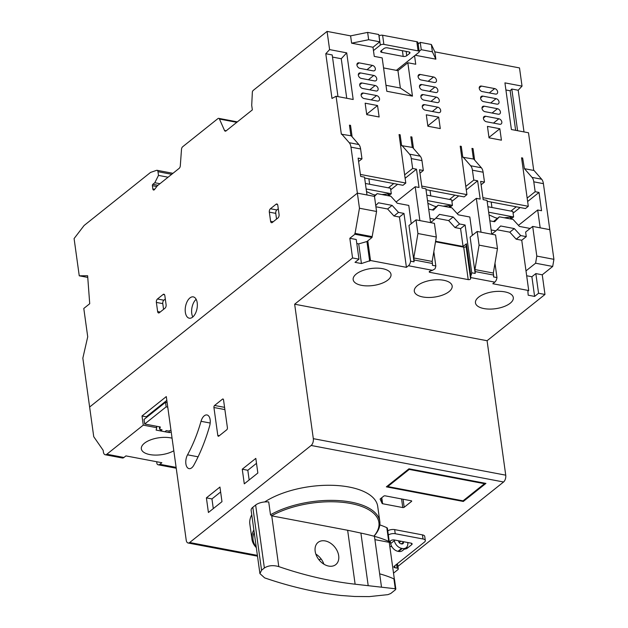 <?xml version="1.0" encoding="UTF-8"?>
<svg xmlns="http://www.w3.org/2000/svg" width="628" height="628" viewBox="0 0 628 628"><rect width="100%" height="100%" fill="white"/><g stroke="black" fill="none" stroke-linecap="round" stroke-linejoin="round"><path stroke-width="0.94" d="M156.812 186.524L152.384 185.684L152.832 188.918A2.065 1.115 100.7 0 0 153.577 190.048A2.065 1.115 100.7 0 0 154.504 189.554L157.408 185.731L179.184 168.335A2.583 1.389 100.7 0 0 180.307 165.776L181.5 149.354A2.583 1.389 -79.3 0 1 182.622 146.795L217.916 118.606A2.583 1.389 -79.3 0 1 218.717 118.354A2.583 1.389 -79.3 0 1 219.455 119.045L224.51 130.459L226.206 130.781M189.939 297.931A10.841 5.833 100.7 0 1 193.298 296.887A10.841 5.833 100.7 0 1 197.341 305.64A10.841 5.833 100.7 0 1 192.608 317.14A10.841 5.833 100.7 0 1 189.248 318.192A10.841 5.833 100.7 0 1 185.205 309.439A10.841 5.833 100.7 0 1 189.939 297.931M523.995 131.911L518.21 90.244L522.033 86.122L519.505 67.918L434.835 51.849L435.856 59.165L415.249 55.256M533.729 170.447L528.501 132.767L511.396 129.525L504.928 82.872L522.033 86.122M541.658 179.223L534.051 170.502L524.427 168.681L532.034 177.394A10.331 5.558 100.7 0 1 533.784 181.83L535.158 191.705L539.005 192.435L541.548 210.725L537.694 209.995L540.174 227.831L549.79 229.66L543.408 183.659A10.331 5.558 -79.3 0 0 541.658 179.223L532.034 177.394M517.582 130.695L511.796 89.027L518.21 90.244M414.566 55.798L415.744 64.252L407.831 62.753L412.463 96.139L386.809 91.272L382.177 57.886L374.264 56.387L372.993 47.241L351.617 43.183L350.597 35.867L327.078 31.4L329.606 49.604L346.711 52.854L353.187 99.499L336.082 96.257L341.349 134.211L351.248 135.813L358.855 144.534A10.331 5.558 -79.3 0 1 360.605 148.962L350.981 147.14L357.371 193.141L89.623 407.03L357.371 193.141L374.476 196.391L376.565 211.479L372.019 237.47L354.914 234.228L359.459 208.237L376.565 211.479M350.926 135.758L349.458 125.153L350.526 125.357L352.12 136.81M360.394 174.427L405.79 183.038L399.063 134.565L400.13 134.769L401.637 145.657L412.612 147.462L420.218 156.176A10.331 5.558 -79.3 0 1 421.969 160.611L411.277 158.578L412.651 168.453L404.652 174.843M412.29 147.399L410.822 136.794L411.89 136.998L413.475 148.451M421.757 186.069L466.934 194.641L460.206 146.167L461.274 146.371L462.789 157.259L473.755 159.065L481.362 167.778A10.331 5.558 -79.3 0 1 483.113 172.213L472.429 170.188L473.795 180.063L465.795 186.445M473.441 159.002L471.966 148.396L473.033 148.601L474.627 160.062M482.901 197.671L528.297 206.29L521.57 157.809L522.637 158.013L524.427 168.681M373.15 70.87L359.899 68.35A3.101 2.214 -128.6 0 1 357.23 66.081A3.101 2.214 -128.6 0 1 357.583 63.185A3.101 2.214 -128.6 0 1 359.137 62.863L372.388 65.383A3.101 2.214 -128.6 0 1 375.057 67.651A3.101 2.214 -128.6 0 1 374.704 70.548A3.101 2.214 -128.6 0 1 373.15 70.87M375.944 90.989L362.686 88.477A3.101 2.214 -128.6 0 1 360.025 86.209A3.101 2.214 -128.6 0 1 360.37 83.312A3.101 2.214 -128.6 0 1 361.924 82.99L375.183 85.502A3.101 2.214 -128.6 0 1 377.844 87.771A3.101 2.214 -128.6 0 1 377.499 90.668A3.101 2.214 -128.6 0 1 375.944 90.989M440.283 128.583L427.88 126.228L426.294 114.798L438.697 117.146L440.283 128.583M438.485 112.655L425.235 110.143A3.101 2.214 -128.6 0 1 422.565 107.875A3.101 2.214 -128.6 0 1 422.919 104.978A3.101 2.214 -128.6 0 1 424.473 104.648L437.724 107.168A3.101 2.214 -128.6 0 1 440.393 109.437A3.101 2.214 -128.6 0 1 440.04 112.334A3.101 2.214 -128.6 0 1 438.485 112.655M435.699 92.536L422.44 90.016A3.101 2.214 -128.6 0 1 419.779 87.747A3.101 2.214 -128.6 0 1 420.124 84.851A3.101 2.214 -128.6 0 1 421.678 84.529L434.937 87.049A3.101 2.214 -128.6 0 1 437.598 89.317A3.101 2.214 -128.6 0 1 437.245 92.206A3.101 2.214 -128.6 0 1 435.699 92.536M486.378 121.746A3.101 2.214 -128.6 0 1 483.717 119.477A3.101 2.214 -128.6 0 1 484.062 116.58A3.101 2.214 -128.6 0 1 485.617 116.258L498.875 118.771A3.101 2.214 -128.6 0 1 501.536 121.039A3.101 2.214 -128.6 0 1 501.191 123.936A3.101 2.214 -128.6 0 1 499.637 124.258L486.378 121.746M495.445 94.074L482.194 91.562A3.101 2.214 -128.6 0 1 479.525 89.294A3.101 2.214 -128.6 0 1 479.878 86.397A3.101 2.214 -128.6 0 1 481.433 86.075L494.683 88.587A3.101 2.214 -128.6 0 1 497.352 90.856A3.101 2.214 -128.6 0 1 496.999 93.753A3.101 2.214 -128.6 0 1 495.445 94.074M482.83 96.131L496.081 98.651A3.101 2.214 -128.6 0 1 498.75 100.92A3.101 2.214 -128.6 0 1 498.397 103.816A3.101 2.214 -128.6 0 1 496.842 104.138L483.591 101.618A3.101 2.214 -128.6 0 1 480.922 99.35A3.101 2.214 -128.6 0 1 481.276 96.453A3.101 2.214 -128.6 0 1 482.83 96.131L480.616 97.897M484.981 111.682A3.101 2.214 -128.6 0 1 482.32 109.413A3.101 2.214 -128.6 0 1 482.673 106.517A3.101 2.214 -128.6 0 1 484.219 106.195L497.478 108.707A3.101 2.214 -128.6 0 1 500.139 110.975A3.101 2.214 -128.6 0 1 499.794 113.872A3.101 2.214 -128.6 0 1 498.24 114.202L484.981 111.682M501.427 140.185L489.031 137.83L487.446 126.401L499.841 128.748L501.427 140.185M434.301 82.472L421.043 79.952A3.101 2.214 -128.6 0 1 418.381 77.684A3.101 2.214 -128.6 0 1 418.727 74.795A3.101 2.214 -128.6 0 1 420.281 74.465L433.54 76.985A3.101 2.214 -128.6 0 1 436.201 79.254A3.101 2.214 -128.6 0 1 435.856 82.15A3.101 2.214 -128.6 0 1 434.301 82.472M437.088 102.592L423.837 100.08A3.101 2.214 -128.6 0 1 421.168 97.811A3.101 2.214 -128.6 0 1 421.521 94.914A3.101 2.214 -128.6 0 1 423.076 94.593L436.327 97.105A3.101 2.214 -128.6 0 1 438.996 99.373A3.101 2.214 -128.6 0 1 438.642 102.27A3.101 2.214 -128.6 0 1 437.088 102.592M377.342 101.053L364.083 98.533A3.101 2.214 -128.6 0 1 361.422 96.265A3.101 2.214 -128.6 0 1 361.767 93.376A3.101 2.214 -128.6 0 1 363.322 93.046L376.58 95.566A3.101 2.214 -128.6 0 1 379.241 97.835A3.101 2.214 -128.6 0 1 378.896 100.731A3.101 2.214 -128.6 0 1 377.342 101.053M374.547 80.926L361.288 78.414A3.101 2.214 -128.6 0 1 358.627 76.145A3.101 2.214 -128.6 0 1 358.981 73.248A3.101 2.214 -128.6 0 1 360.527 72.927L373.786 75.439A3.101 2.214 -128.6 0 1 376.447 77.707A3.101 2.214 -128.6 0 1 376.101 80.604A3.101 2.214 -128.6 0 1 374.547 80.926M379.131 116.981L366.736 114.626L365.151 103.188L377.546 105.543L379.131 116.981M358.604 161.537L361.979 158.845L358.125 158.115L360.668 176.405L364.515 177.135L366.988 194.97L357.371 193.141L359.459 208.237M156.545 426.255L156.741 427.692L143.27 425.132L106.838 454.232A5.165 2.779 100.7 0 1 105.229 454.743A5.165 2.779 100.7 0 1 103.439 452.325L103.157 450.3L93.737 436.695L82.841 358.141L87.724 336.812L83.791 308.458L89.718 303.724L87.63 275.739L79.254 275.81L74.088 238.577L84.097 225.499L150.547 172.425L156.623 170.329A2.583 1.389 100.7 0 1 157.047 170.298A2.583 1.389 100.7 0 1 157.973 171.695L158.492 175.393L154.802 182.74L152.824 184.318L157.966 185.291M87.755 277.419L79.254 275.81M224.51 130.459A2.583 1.389 100.7 0 0 225.248 131.158A2.583 1.389 100.7 0 0 226.049 130.907L252.346 109.9L251.71 105.331L252.37 91.845A2.583 1.389 100.7 0 1 253.288 90.353L327.078 31.4M418.17 44.023L420.234 42.374L431.358 44.486L434.835 51.849M515.643 130.334L510.156 90.785L511.796 89.027M535.158 191.705L527.159 198.095M516.263 206.8L510.894 211.087M521.703 158.766L522.637 158.013M518.461 225.366L537.694 209.995M487.147 201.274L525.471 208.543L528.297 206.29M472.099 149.346L473.033 148.601M457.2 213.638L476.338 198.354L481.032 232.195L491.724 234.228L487.022 200.379L483.175 199.649L480.64 181.359L484.486 182.089L483.113 172.213M481.111 184.781L484.486 182.089M454.9 195.151L449.538 199.437M463.072 157.039L470.678 165.753A10.331 5.558 100.7 0 1 472.429 170.188M460.34 147.117L461.274 146.371M426.004 189.672L464.108 196.902L466.934 194.641M410.955 137.744L411.89 136.998M396.103 201.996L415.187 186.752L419.881 220.593L430.572 222.618L425.878 188.777L422.032 188.047L419.488 169.756L423.335 170.486L421.969 160.611M419.967 173.179L423.335 170.486M393.756 183.549L388.387 187.835M401.92 145.429L409.527 154.15A10.331 5.558 100.7 0 1 411.277 158.578M399.196 135.515L400.13 134.769M364.64 178.022L402.964 185.299L405.79 183.038M349.592 126.102L350.526 125.357M361.979 158.845L360.605 148.962M163.107 294.477A2.583 1.389 100.7 0 1 163.908 294.226A2.583 1.389 100.7 0 1 164.834 295.631L166.106 304.784A2.583 1.389 100.7 0 1 165.007 308.199L159.363 312.705A2.583 1.389 100.7 0 1 158.562 312.956A2.583 1.389 100.7 0 1 157.636 311.551L156.364 302.406A2.583 1.389 100.7 0 1 157.455 298.991L163.107 294.477L164.56 294.752M276.077 204.226A2.583 1.389 100.7 0 1 276.877 203.982A2.583 1.389 100.7 0 1 277.811 205.387L279.075 214.533A2.583 1.389 100.7 0 1 277.984 217.947L272.332 222.461A2.583 1.389 100.7 0 1 271.539 222.712A2.583 1.389 100.7 0 1 270.605 221.299L269.334 212.154A2.583 1.389 100.7 0 1 270.433 208.739L276.077 204.226L277.529 204.508M336.082 96.257L331.992 98.455L325.791 53.725L329.606 49.604M152.384 185.684A1.036 0.557 100.7 0 1 152.824 184.318M341.632 133.992L349.239 142.705A10.331 5.558 100.7 0 1 350.981 147.14M346.742 98.282L341.255 58.734L346.711 52.854M337.982 96.618L332.204 54.942L325.791 53.725M341.255 58.734L332.495 57.077M350.597 35.867L367.639 32.397L378.755 34.509L379.775 41.825L368.66 39.713L351.617 43.183M372.993 47.241L379.775 41.825M407.831 62.753L397.948 70.65L383.567 67.918M385.977 85.298L400.358 88.03L412.463 96.139M400.358 88.03L397.948 70.65M419.19 51.339L421.255 49.691L420.234 42.374M421.255 49.691L432.37 51.802L435.856 59.165M505.909 89.985L510.156 90.785M438.697 117.146L427.825 125.828M499.841 128.748L488.976 137.438M377.546 105.543L366.681 114.225M513.076 213.151L520.11 207.53M527.638 201.517L539.005 192.435M431.358 44.486L432.37 51.802M473.795 180.063L477.641 180.793L480.185 199.084L476.338 198.354M477.641 180.793L466.274 189.876M458.754 195.881L451.901 201.36M412.651 168.453L416.497 169.183L419.033 187.482L415.187 186.752M416.497 169.183L405.123 178.274M397.603 184.279L390.749 189.75M165.313 299.054L163.869 300.208A2.583 1.389 -79.3 0 0 162.778 303.622L163.57 309.345M278.283 208.81L276.846 209.956A2.583 1.389 -79.3 0 0 275.747 213.371L276.548 219.101M196.156 299.313A10.841 5.833 -79.3 0 0 192.804 316.975M367.639 32.397L368.66 39.713M159.944 183.714L154.802 182.74M158.492 175.393L168.084 177.214M504.834 291.871A19.107 8.556 -7.9 0 1 513.304 297.594A19.107 8.556 -7.9 0 1 503.876 306.637A19.107 8.556 -7.9 0 1 483.929 308.568A19.107 8.556 -7.9 0 1 475.459 302.845A19.107 8.556 -7.9 0 1 484.887 293.81A19.107 8.556 -7.9 0 1 504.834 291.871M443.682 280.269A19.107 8.556 -7.9 0 1 452.16 285.991A19.107 8.556 -7.9 0 1 442.732 295.027A19.107 8.556 -7.9 0 1 422.785 296.966A19.107 8.556 -7.9 0 1 414.307 291.243A19.107 8.556 -7.9 0 1 423.735 282.208A19.107 8.556 -7.9 0 1 443.682 280.269M382.538 268.666A19.107 8.556 -7.9 0 1 391.009 274.389A19.107 8.556 -7.9 0 1 381.581 283.424A19.107 8.556 -7.9 0 1 361.634 285.363A19.107 8.556 -7.9 0 1 353.164 279.641A19.107 8.556 -7.9 0 1 362.591 270.605A19.107 8.556 -7.9 0 1 382.538 268.666M173.815 450.755A19.107 8.556 -7.9 0 1 149.809 454.57A19.107 8.556 -7.9 0 1 141.339 448.855A19.107 8.556 -7.9 0 1 150.767 439.812A19.107 8.556 -7.9 0 1 170.714 437.881A19.107 8.556 -7.9 0 1 172.064 438.171M201.031 421.302A8.776 4.726 100.7 0 1 204.265 415.807A8.776 4.726 100.7 0 1 206.981 414.959A8.776 4.726 100.7 0 1 209.658 425.863A118.763 63.907 100.7 0 1 193.824 465.191A8.776 4.726 100.7 0 1 189.052 468.629A8.776 4.726 100.7 0 1 185.841 463.488A8.776 4.726 100.7 0 1 187.544 454.813A101.21 54.463 -79.3 0 0 201.031 421.302L210.192 423.036M429.984 218.356L434.757 219.266L439.49 214.376L453.173 216.966L459.555 223.968L465.113 225.028L460.591 228.631L463.072 246.466L466.416 243.797L466.086 246.341L470.592 278.816A1.546 0.691 -7.9 0 1 468.213 279.617L429.89 272.348A1.546 0.691 -7.9 0 1 429.207 271.885A1.546 0.691 -7.9 0 1 429.458 271.429A1.546 0.691 -7.9 0 1 430.054 271.123L432.472 270.307L408.428 265.738L406.426 267.34L370.512 260.518L361.43 263.548L355.016 262.331L358.973 259.168L352.559 257.951L349.827 238.287L354.914 234.228M491.127 229.958L495.9 230.869L500.634 225.978L514.316 228.576L520.706 235.571L526.264 236.63L525.628 232.054L532.685 226.418L549.79 229.66L553.912 259.333L552.703 266.453L535.598 263.211L536.807 256.083L553.912 259.333M397.916 566.385L503.57 481.99A5.165 2.779 -79.3 0 0 505.736 475.176L487.085 340.721L544.978 294.469L542.254 274.805L552.703 266.453M532.685 226.418L536.807 256.083M526.264 236.63L521.742 240.241L525.997 270.88L535.598 263.211M356.798 243.515L358.706 243.884L366.933 241.529L372.019 237.47M219.949 487.038L221.974 501.67L208.418 512.495L206.392 497.863L219.949 487.038M257.849 473.017L244.292 483.843L242.259 469.21L255.816 458.385L257.849 473.017M222.493 399.141A1.546 0.832 100.7 0 1 222.971 398.992A1.546 0.832 100.7 0 1 223.529 399.84L227.407 427.731A1.546 0.832 100.7 0 1 226.747 429.78L218.842 436.099A1.546 0.832 100.7 0 1 218.356 436.248A1.546 0.832 100.7 0 1 217.798 435.408L213.928 407.509A1.546 0.832 100.7 0 1 214.588 405.46L222.493 399.141L223.364 399.306M143.27 425.132L142.007 415.987L166.294 396.582L186.218 540.182A5.165 2.779 100.7 0 0 188.086 543A5.165 2.779 100.7 0 0 189.656 542.521L311.15 445.472A5.165 2.779 100.7 0 0 313.317 438.658L294.658 304.203L352.559 257.951M105.229 454.743L122.334 457.993A5.165 2.779 -79.3 0 0 123.944 457.482L125.922 455.904L161.843 462.718L159.865 464.296A5.165 2.779 100.7 0 1 158.256 464.806A5.165 2.779 100.7 0 1 156.969 463.786L156.686 461.737M165.101 401.763L165.211 402.532M169.144 430.887L169.379 432.598L156.129 430.086L156.741 427.692M142.007 415.987L146.277 416.796L166.82 400.389M154.339 410.359L154.449 411.128M294.658 304.203L487.085 340.721M544.978 294.469L538.565 293.252L534.609 296.408L528.195 295.191L527.873 291.219L528.721 290.544L492.807 283.73L494.801 282.129A5.165 2.779 -79.3 0 0 496.968 277.576L493.553 276.924A5.165 2.779 -79.3 0 0 493.608 275.08L475.223 271.586A5.165 2.779 100.7 0 1 475.16 273.439L471.738 272.788A5.165 2.779 -79.3 0 1 470.843 275.7L470.592 278.816M171.201 431.923L169.379 432.598M526.672 275.755L531.885 276.744L535.841 273.588L542.254 274.805M538.565 293.252L535.841 273.588M399.628 543.063L399.557 542.262L400.868 541.218M404.189 507.267A1.036 0.463 -7.9 0 1 402.768 507.557L382.601 503.727A1.036 0.463 -7.9 0 1 382.162 503.483L380.152 499.236A1.036 0.463 -7.9 0 1 380.136 499.174A1.036 0.463 -7.9 0 1 380.301 498.868L383.739 496.128A1.036 0.463 -7.9 0 1 385.16 495.837L411.246 500.783A1.036 0.463 -7.9 0 1 411.701 501.097A1.036 0.463 -7.9 0 1 411.536 501.403L404.189 507.267L403.074 499.236M386.353 486.849L408.954 468.802L485.923 483.403L463.323 501.458L386.353 486.849M520.706 235.571L516.185 239.182L509.803 232.179L496.984 229.754M521.742 240.241L516.185 239.182M528.721 290.544L525.997 270.88M530.134 228.459L519.435 226.425L513.052 219.423L499.37 216.833L494.629 221.723L489.856 220.813M432.362 209.901L438.218 205.223L451.901 207.821L458.283 214.823L469.83 217.013L472.366 235.312M475.16 273.439L470.121 237.109L477.178 231.465L495.57 234.958L497.462 248.617L493.325 273.054L493.608 275.08M438.218 205.223L433.485 210.113L428.712 209.21M414.017 261.837L408.977 225.507L416.034 219.863L434.419 223.348L436.319 237.015L432.174 261.444L432.457 263.477L414.072 259.984A5.165 2.779 100.7 0 1 414.017 261.837L410.594 261.185A5.165 2.779 100.7 0 1 408.428 265.738M373.864 196.274L377.161 193.644L390.851 196.234L397.234 203.236L408.781 205.427L411.222 223.709M367.78 240.854L370.512 260.518M406.426 267.34L399.447 217.029L393.984 215.993L387.602 208.991L375.913 206.777M371.894 236.591L354.789 233.341M220.632 491.983L211.95 498.922L206.392 497.863M211.95 498.922L213.292 508.609M242.259 469.21L247.817 470.27L249.159 479.957M256.499 463.331L247.817 470.27M349.827 238.287L356.241 239.504L358.973 259.168M432.457 263.477A5.165 2.779 -79.3 0 1 432.402 265.322L435.824 265.974A5.165 2.779 100.7 0 1 434.929 268.886L432.472 270.307M468.213 279.617L463.707 247.149L435.51 241.796M534.609 296.408L531.885 276.744M407.729 542.521L407.792 543.204A7.748 5.534 -128.6 0 1 406.175 547.695L402.501 550.63A7.748 5.534 -128.6 0 1 398.623 551.439L397.995 551.321A7.748 5.534 -128.6 0 1 390.687 543.589L390.231 541.108M398.513 540.771L398.592 541.234A2.583 1.845 -128.6 0 0 401.033 543.809L401.661 543.934A2.583 1.845 -128.6 0 0 402.948 543.66A2.583 1.845 -128.6 0 0 403.49 542.16L403.451 541.705M406.175 547.695A7.748 5.534 -128.6 0 1 402.289 548.503L401.669 548.385A7.748 5.534 -128.6 0 1 394.353 540.653L394.227 539.954M463.221 500.697L463.323 501.458M494.982 263.258L496.968 277.576M495.9 230.869L491.716 234.205M514.316 228.576L509.803 232.179M493.514 221.503L499.37 216.833M435.824 265.974L433.838 251.655M465.113 225.028L471.738 272.788M477.178 231.465L479.078 245.132L497.462 248.617M475.223 271.586L474.941 269.561L479.078 245.132M416.034 219.863L417.926 233.522L436.319 237.015M414.072 259.984L413.789 257.959L417.926 233.522M375.748 205.56L378.433 202.789L392.115 205.38L398.497 212.382L403.969 213.418L410.594 261.185M377.161 193.644L374.476 196.415M366.933 241.529L369.664 261.201M392.115 205.38L387.602 208.991M398.497 212.382L393.984 215.993M403.969 213.418L399.447 217.029M432.174 261.444L413.789 257.959M463.072 246.466L435.596 241.254M463.707 247.149A1.546 0.691 172.1 0 0 466.086 246.341M493.325 273.054L474.941 269.561M466.416 243.797L470.843 275.7M460.591 228.631L455.033 227.579L459.555 223.968M455.033 227.579L448.651 220.577L453.173 216.966M448.651 220.577L435.832 218.144M430.572 222.602L434.757 219.266M358.706 243.884L361.43 263.548M484.424 483.12L484.502 483.693L463.032 500.838L387.774 486.559L409.244 469.414L484.502 483.693M409.158 468.841L409.244 469.414M387.672 485.797L387.774 486.559M389.289 541.854L390.749 540.692A2.583 1.154 -7.9 0 1 394.298 539.97L410.971 543.134A2.583 1.154 -7.9 0 1 412.117 543.903A2.583 1.154 -7.9 0 1 411.701 544.664L407.18 548.275A2.583 1.154 -7.9 0 1 404.456 549.068M391.935 546.784L389.807 546.376M393.521 573.144L397.846 569.682A2.583 1.154 172.1 0 0 398.27 568.921A2.583 1.154 172.1 0 0 397.124 568.144L394.988 567.743A2.583 1.154 -7.9 0 1 393.842 566.966A2.583 1.154 -7.9 0 1 394.258 566.205L424.481 542.066A5.165 2.316 172.1 0 0 425.321 540.543A5.165 2.316 172.1 0 0 423.029 538.997L395.232 533.721A5.165 2.316 172.1 0 0 388.339 535.017M390.483 542.498L389.281 542.27M408.483 542.663L407.792 543.212M395.232 533.721L394.667 529.608A5.165 2.316 172.1 0 0 387.766 530.895M394.667 529.608L422.456 534.883L423.029 538.997M425.321 540.543L424.748 536.43A5.165 2.316 172.1 0 0 422.456 534.883M398.27 568.921L397.697 564.808A2.583 1.154 172.1 0 0 396.88 564.109M323.883 564.172L323.883 564.164A14.201 10.142 51.4 0 0 315.845 554.108M251.757 514.803A64.551 28.904 172.1 0 0 249.842 524.105L251.938 539.201A64.551 28.904 -7.9 0 1 253.853 529.891M256.318 547.64A64.551 28.904 -7.9 0 1 251.938 539.201M321.308 559.21A63.514 28.441 -7.9 0 1 318.796 559.564M379.807 521.46A64.551 28.904 -7.9 0 0 338.484 500.587A64.551 28.904 -7.9 0 0 270.503 514.779L268.721 501.976A10.331 4.624 172.1 0 0 255.643 505.038L252.817 507.291A10.331 4.624 172.1 0 0 251.137 510.336L259.921 573.607L264.663 577.886A413.098 294.995 -128.6 0 0 316.551 591.764A413.098 294.995 -128.6 0 0 341.004 595.485L354.679 596.482L369.327 596.6L387.908 594.645L390.734 593.515L395.412 589.778L395.287 588.75L355.126 584.205A413.098 294.995 -128.6 0 1 330.673 580.484A413.098 294.995 -128.6 0 1 278.785 566.605L271.743 515.863A10.331 4.624 172.1 0 0 271.555 515.831A63.514 28.441 -7.9 0 1 351.46 503.632A63.514 28.441 -7.9 0 1 373.888 536.179L374.578 535.488A64.551 28.904 -7.9 0 0 379.807 521.46L377.711 506.364A64.551 28.904 172.1 0 0 333.798 485.358A64.551 28.904 172.1 0 0 264.694 501.953M393.921 578.898A2.583 1.154 172.1 0 1 394.51 579.503L395.844 589.111L395.287 588.75L393.921 578.898A107.435 48.105 172.1 0 0 379.657 573.835L374.453 536.336A107.435 48.105 -7.9 0 1 388.716 541.391L386.817 527.677A107.435 48.105 172.1 0 0 379.83 524.875M325.186 540.928A14.201 10.142 -128.6 0 1 337.393 551.321A14.201 10.142 -128.6 0 1 335.792 564.596A14.201 10.142 -128.6 0 1 328.672 566.079A14.201 10.142 -128.6 0 1 316.465 555.678A14.201 10.142 -128.6 0 1 318.066 542.404A14.201 10.142 -128.6 0 1 325.186 540.928M259.921 573.607L261.554 570.248L264.372 567.987C268.36 565.467 273.164 565.004 278.785 566.605M256.216 546.941A63.514 28.441 -7.9 0 1 254.207 532.418M388.716 541.391A2.583 1.154 -7.9 0 1 389.313 542.003L387.405 528.281A2.583 1.154 172.1 0 0 386.817 527.677M270.503 514.779L271.555 515.831M389.313 542.003A2.583 1.154 -7.9 0 1 389.242 542.349L394.36 579.189M374.908 539.633L389.242 542.349M271.743 515.863L347.645 530.268A1107.847 496.049 -7.9 0 1 360.904 533.078A224.039 100.315 -7.9 0 1 373.888 536.179L374.453 536.336M355.126 584.205L347.645 530.268M167.127 402.587L165.517 402.281L144.048 419.433L144.683 424.002L160.297 426.969L159.677 429.364L162.024 429.811L160.619 430.934L164.889 431.75L166.302 430.62L168.657 431.067L170.957 430.204M160.415 429.505L160.619 430.934M159.316 426.781L159.677 429.364M165.517 402.281L166.153 406.858L144.683 424.002M167.762 407.164L166.153 406.858M511.624 218.513L513.602 216.943L488.663 212.209M487.901 206.722L512.841 211.455L513.602 216.943M450.48 206.91L452.45 205.34L427.519 200.607M426.757 195.12L451.689 199.845L452.45 205.34M389.329 195.308L391.299 193.73L366.155 188.957M365.394 183.47L390.538 188.243L391.299 193.73M489.039 214.902L494.621 217.406A10.331 7.371 -128.6 0 0 497.635 218.214M504.182 217.743L510.407 217.186L511.051 218.128M366.524 191.595L372.326 194.201A10.331 7.371 -128.6 0 0 375.442 195.018M381.879 194.539L388.112 193.981L388.756 194.923M427.896 203.299L433.469 205.803A10.331 7.371 -128.6 0 0 436.484 206.612M443.03 206.141L449.255 205.584L449.899 206.526M396.354 70.352L418.813 52.407A2.583 1.154 172.1 0 0 419.229 51.645L417.958 42.5A2.583 1.154 172.1 0 0 416.819 41.731L382.609 35.239A2.583 1.154 172.1 0 0 379.053 35.961L378.967 36.032M419.229 51.645A2.583 1.154 172.1 0 0 418.083 50.876L383.873 44.384A2.583 1.154 172.1 0 0 380.325 45.106L373.464 50.585M387.468 47.854L408.844 51.912A2.583 1.154 -7.9 0 1 409.99 52.689A2.583 1.154 -7.9 0 1 409.574 53.451L406.748 55.704A2.583 1.154 -7.9 0 1 403.2 56.426L381.816 52.367A2.583 1.154 -7.9 0 1 380.67 51.598A2.583 1.154 -7.9 0 1 381.094 50.837L383.912 48.576A2.583 1.154 -7.9 0 1 387.468 47.854M236.78 122.327L219.455 119.045M543.408 183.659L533.784 181.83M359.137 62.863L356.924 64.629M366.988 69.7L372.388 65.383M361.924 82.99L359.718 84.756M369.774 89.82L375.183 85.502M424.473 104.648L422.259 106.422M432.323 111.486L437.724 107.168M421.678 84.529L419.465 86.295M429.528 91.366L434.937 87.049M493.467 123.088L498.875 118.771M485.617 116.258L483.411 118.025M481.433 86.075L479.219 87.842M489.283 92.905L494.683 88.587M490.68 102.968L496.081 98.651M492.069 113.024L497.478 108.707M484.219 106.195L482.014 107.961M420.281 74.465L418.067 76.231M428.131 81.302L433.54 76.985M423.076 94.593L420.862 96.359M430.926 101.422L436.327 97.105M363.322 93.046L361.108 94.812M371.172 99.883L376.58 95.566M360.527 72.927L358.321 74.693M368.385 79.756L373.786 75.439M152.832 188.918L154.708 189.279M470.678 165.753L481.362 167.778M409.527 154.15L420.218 156.176M349.239 142.705L358.855 144.534M163.869 300.208L157.455 298.991M160.203 312.038L157.636 311.551M156.364 302.406L162.778 303.622M276.846 209.956L270.433 208.739M273.172 221.794L270.605 221.299M269.334 212.154L275.747 213.371M157.973 171.695L171.719 174.301M429.74 271.249L429.89 272.348M494.801 282.129L470.757 277.568M106.838 454.232L123.944 457.482M159.865 464.296L176.115 467.381M313.317 438.658L505.736 475.176M189.656 542.521L257.386 555.372M503.57 481.99L311.15 445.472M224.573 407.352L214.588 405.46M219.345 435.699L217.798 435.408M213.928 407.509L224.887 409.589M187.544 454.813L198.095 456.815M390.687 543.589L394.353 540.653M401.355 543.872L403.49 542.16M401.575 498.954L402.768 507.557M382.601 503.727L381.761 497.706M411.458 500.846L411.536 501.403M381.4 497.996L382.162 503.483M397.995 551.321L401.669 548.385M398.623 551.439L402.289 548.503M406.975 546.831L407.18 548.275M411.701 544.664L411.505 543.291M394.722 565.836L394.988 567.743M396.598 564.344L397.124 568.144M261.554 570.248L252.817 507.291M255.643 505.038L264.372 567.987M368.204 585.681L360.904 533.078M381.471 586.897L379.657 573.835M510.407 217.186L510.65 218.968M388.112 193.981L388.355 195.763M449.255 205.584L449.507 207.366M379.053 35.961L380.325 45.106M416.819 41.731L418.083 50.876M383.873 44.384L382.609 35.239M402.399 50.687L403.2 56.426M381.816 52.367L381.557 50.468M409.574 53.451L409.377 52.069M406.151 51.402L406.748 55.704M237.337 121.887L218.717 118.354M172.959 173.312L157.047 170.298M176.233 468.221L158.256 464.806M257.504 556.173L188.086 543M511.718 219.172L511.482 217.492M389.423 195.967L389.187 194.28M450.566 207.57L450.339 205.89M491.944 207.483L491.182 202.035M430.792 195.881L430.039 190.433M369.649 184.279L368.887 178.831"/></g></svg>
